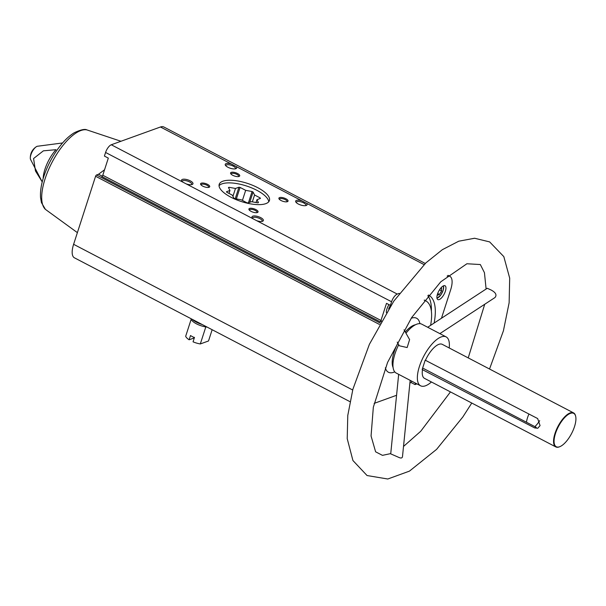 <?xml version="1.0" encoding="UTF-8"?>
<svg xmlns="http://www.w3.org/2000/svg" width="606" height="606" viewBox="0 0 606 606"><rect width="100%" height="100%" fill="white"/><g stroke="black" fill="none" stroke-linecap="round" stroke-linejoin="round"><path stroke-width="0.91" d="M391.143 305.113L390.4 305.379L386.499 303.341L380.969 320.46A1.197 0.477 -62.4 0 1 380.023 321.741L381.015 321.725M425.245 263.466L163.847 126.995A19.187 7.59 -62.4 0 0 160.461 126.995L111.277 144.766A7.196 2.848 -62.4 0 0 105.58 152.462L104.414 156.075L108.315 158.113L102.785 175.232A1.197 0.477 -62.4 0 1 101.838 176.513L380.023 321.741M415.481 383.121L415.012 384.583L411.103 382.545L409.853 383M411.572 381.083L411.103 382.545M390.4 305.379L391.574 301.765A7.196 2.848 -62.4 0 1 397.263 294.077L399.271 293.349M416.943 383.886L415.012 384.583M428.412 295.039A56.487 22.346 -62.4 0 1 428.662 295.167A56.487 22.346 -62.4 0 1 434.123 323.059M447.114 276.101A19.187 7.59 -62.4 0 1 449.841 276.306A19.187 7.59 -62.4 0 1 450.652 289.812L441.463 318.256M437.494 294.092A7.795 3.083 117.6 0 0 437.827 299.584A7.795 3.083 117.6 0 0 444.168 294.099A7.795 3.083 117.6 0 0 445.039 285.759A7.795 3.083 117.6 0 0 437.494 294.092M424.2 300.197A50.131 19.831 -62.4 0 1 425.715 300.803A50.131 19.831 -62.4 0 1 430.601 325.361M396.566 395.286L374.129 403.391M111.277 144.766L397.263 294.077M235.878 166.37L231.378 164.021A5.999 2.182 17.9 0 0 225.424 165.279A5.999 2.182 17.9 0 0 230.166 168.203A5.999 2.182 17.9 0 0 235.825 168.71A5.999 2.182 17.9 0 0 235.939 168.673A5.999 2.182 17.9 0 0 235.878 166.37L301.803 200.783A5.999 2.182 17.9 0 0 295.849 202.04A5.999 2.182 17.9 0 0 300.591 204.972A5.999 2.182 17.9 0 0 306.25 205.479A5.999 2.182 17.9 0 0 306.363 205.434A5.999 2.182 17.9 0 0 306.303 203.131L301.803 200.783M422.647 368.047L536.219 427.336L534.636 427.912L537.764 428.26L540.067 425.609L537.658 418.557L425.192 360.169L422.17 369.531L534.636 427.912M539.688 420.67A16.188 6.401 -62.4 0 1 534.856 426.624M575.655 416.277A19.187 7.59 117.6 0 0 575.609 416.072A19.187 7.59 117.6 0 0 573.579 412.898A19.187 7.59 117.6 0 0 555.005 433.411A19.187 7.59 117.6 0 0 555.816 446.917A19.187 7.59 117.6 0 0 559.58 446.773A19.187 7.59 117.6 0 0 559.777 446.69M422.541 369.395A19.187 7.59 117.6 0 0 424.488 378.356L555.816 446.917M573.579 412.898L442.251 344.337A19.187 7.59 117.6 0 0 425.563 360.04M449.197 347.965A27.581 10.908 117.6 0 0 446.137 336.898A27.581 10.908 117.6 0 0 419.443 366.38A27.581 10.908 117.6 0 0 420.609 385.802A27.581 10.908 117.6 0 0 431.442 381.985M398.71 344.693A27.581 10.908 117.6 0 0 395.029 353.639A27.581 10.908 117.6 0 0 396.195 373.054L420.609 385.802M446.137 336.898L421.723 324.149A27.581 10.908 117.6 0 0 405.975 333.209M399.324 345.776L407.156 347.541L409.603 339.602L404.043 329.808M62.577 142.963L37.208 146.281A7.916 3.128 117.6 0 0 36.095 146.879A7.916 3.128 117.6 0 0 30.898 154.765A7.916 3.128 117.6 0 0 30.3 157.984A7.916 3.128 117.6 0 0 30.444 159.234L42.231 181.951M42.238 181.921L35.459 170.96L33.588 158.522L43.39 150.833L55.994 149.69A23.801 9.416 -62.4 0 0 44.958 169.195A23.801 9.416 -62.4 0 0 43.17 178.528M349.988 401.68L74.424 257.815A19.187 7.59 -62.4 0 1 73.614 244.309L95.589 176.263A1.197 0.477 -62.4 0 1 96.536 174.982L98.536 174.255L102.247 176.194M182.618 182.012A5.999 2.182 -162.1 0 1 181.739 181.065A5.999 2.182 -162.1 0 1 187.921 179.876A5.999 2.182 -162.1 0 1 192.246 184.459A5.999 2.182 -162.1 0 1 192.132 184.504A5.999 2.182 -162.1 0 1 186.269 183.921M253.043 218.781A5.999 2.182 -162.1 0 1 252.164 217.827A5.999 2.182 -162.1 0 1 258.345 216.645A5.999 2.182 -162.1 0 1 262.671 221.22A5.999 2.182 -162.1 0 1 262.557 221.266A5.999 2.182 -162.1 0 1 256.694 220.682M209.055 187.284A4.795 1.742 17.9 0 0 209.146 187.246A4.795 1.742 17.9 0 0 205.692 183.588A4.795 1.742 17.9 0 0 200.737 184.535A4.795 1.742 17.9 0 0 204.533 186.875A4.795 1.742 17.9 0 0 209.055 187.284M239.044 176.444A4.795 1.742 17.9 0 0 239.128 176.414A4.795 1.742 17.9 0 0 235.673 172.748A4.795 1.742 17.9 0 0 230.727 173.695A4.795 1.742 17.9 0 0 234.514 176.035A4.795 1.742 17.9 0 0 239.044 176.444M287.373 201.677A4.795 1.742 17.9 0 0 287.464 201.646A4.795 1.742 17.9 0 0 284.002 197.98A4.795 1.742 17.9 0 0 279.055 198.927A4.795 1.742 17.9 0 0 282.843 201.268A4.795 1.742 17.9 0 0 287.373 201.677M257.391 212.517A4.795 1.742 17.9 0 0 257.474 212.479A4.795 1.742 17.9 0 0 254.02 208.812A4.795 1.742 17.9 0 0 249.074 209.767A4.795 1.742 17.9 0 0 252.861 212.108A4.795 1.742 17.9 0 0 257.391 212.517M265.792 203.654A26.384 9.582 17.9 0 0 269.42 200.548A26.384 9.582 17.9 0 0 247.256 183.323A26.384 9.582 17.9 0 0 219.205 184.33A26.384 9.582 17.9 0 0 235.976 199.579A26.384 9.582 17.9 0 0 265.792 203.654M104.55 169.763L98.536 174.255M555.482 433.502A18.831 7.446 117.6 0 0 559.974 446.607A18.831 7.446 117.6 0 0 571.594 433.51A18.831 7.446 117.6 0 0 575.7 416.481A18.831 7.446 117.6 0 0 566.693 415.648A18.831 7.446 117.6 0 0 555.482 433.502M398.665 374.341L390.718 453.864L398.869 457.424C400.998 458.401 402.21 458.144 402.49 456.636L410.171 380.348M439.873 333.626L494.973 297.554C497.094 294.986 495.746 292.44 490.928 289.926L487.262 288.274L427.692 327.27M528.955 414.012A16.188 6.401 117.6 0 0 526.455 422.238M256.914 212.63A3.984 1.447 17.9 0 0 257.042 212.418A3.984 1.447 17.9 0 0 253.694 209.812A3.984 1.447 17.9 0 0 249.46 209.971A3.984 1.447 17.9 0 0 249.437 210.221M286.896 201.798A3.984 1.447 17.9 0 0 287.024 201.586A3.984 1.447 17.9 0 0 283.676 198.98A3.984 1.447 17.9 0 0 279.442 199.132A3.984 1.447 17.9 0 0 279.419 199.382M238.567 176.566A3.984 1.447 17.9 0 0 238.696 176.354A3.984 1.447 17.9 0 0 235.348 173.748A3.984 1.447 17.9 0 0 231.113 173.899A3.984 1.447 17.9 0 0 231.091 174.149M208.585 187.405A3.984 1.447 17.9 0 0 208.714 187.186A3.984 1.447 17.9 0 0 205.366 184.588A3.984 1.447 17.9 0 0 201.131 184.739A3.984 1.447 17.9 0 0 201.109 184.989M261.997 221.41A5.022 1.826 17.9 0 0 262.178 221.122A5.022 1.826 17.9 0 0 257.959 217.842A5.022 1.826 17.9 0 0 252.619 218.039A5.022 1.826 17.9 0 0 252.596 218.372M305.689 205.623A5.022 1.826 17.9 0 0 305.863 205.336A5.022 1.826 17.9 0 0 301.652 202.056A5.022 1.826 17.9 0 0 296.311 202.252A5.022 1.826 17.9 0 0 296.289 202.586M235.264 168.862A5.022 1.826 17.9 0 0 235.446 168.574A5.022 1.826 17.9 0 0 231.227 165.294A5.022 1.826 17.9 0 0 225.886 165.483A5.022 1.826 17.9 0 0 225.864 165.824M191.579 184.648A5.022 1.826 17.9 0 0 191.754 184.36A5.022 1.826 17.9 0 0 187.534 181.08A5.022 1.826 17.9 0 0 182.194 181.27A5.022 1.826 17.9 0 0 182.171 181.611M427.828 295.728A56.487 22.346 -62.4 0 1 431.381 311.196M381.507 320.869L380.629 321.521M386.378 312.628A7.795 3.083 -62.4 0 1 386.946 308.909A7.795 3.083 -62.4 0 1 388.976 304.636M437.396 294.418L437.403 295.22L439.502 294.463L441.577 290.895L441.562 288.085L440.464 288.479M437.691 293.524L439.502 294.463M439.524 289.82L441.577 290.895M252.073 191.526L245.672 190.345L240.082 187.428A18.059 6.56 -162.1 0 0 238.946 187.224L235.476 188.474L229.076 187.299A18.059 6.56 -162.1 0 0 228.454 187.519L229.954 190.466L226.492 191.723A18.059 6.56 -162.1 0 0 226.758 192.246L232.348 195.162L233.848 198.109A18.059 6.56 -162.1 0 0 234.84 198.632L241.241 199.806L246.831 202.73A18.059 6.56 -162.1 0 0 247.968 202.934L251.437 201.684L257.845 202.858A18.059 6.56 -162.1 0 0 258.459 202.639L256.959 199.685L260.428 198.435A18.059 6.56 -162.1 0 0 260.156 197.912L254.573 194.996L253.073 192.041A18.059 6.56 -162.1 0 0 252.073 191.526L248.445 202.768M268.731 201.783A26.384 9.582 17.9 0 0 256.785 190.261A26.384 9.582 17.9 0 0 219.039 185.739M190.988 318.673L191.026 318.847A12.112 4.401 17.9 0 0 191.163 319.286L185.671 336.3A12.112 4.401 17.9 0 0 189.14 339.784L190.511 335.535A12.112 4.401 -162.1 0 0 194.42 337.572L193.049 341.822A12.112 4.401 17.9 0 0 200.313 343.943L208.509 340.981L212.145 329.717M189.14 339.784L193.784 338.11L194.458 337.353M200.313 343.943L205.813 326.929A12.112 4.401 17.9 0 0 207.154 327.111M191.163 319.286A12.112 4.401 17.9 0 0 205.813 326.929M192.276 319.347A13.196 4.795 17.9 0 0 202.26 324.558M256.043 202.533L256.959 199.685M229.007 193.42L229.954 190.466M228.788 188.171L229.076 187.299M232.939 196.329L235.476 188.474M235.234 198.707L238.946 187.224M236.37 198.912L240.082 187.428M242.415 200.419L245.672 190.345M249.763 202.29L253.073 192.041M252.354 201.851L254.573 194.996M259.936 198.616L260.156 197.912M105.58 152.462L391.574 301.765M102.785 175.232L380.969 320.46M385.34 367.812A30.459 12.052 117.6 0 0 394.748 371.857M419.913 323.649A30.459 12.052 117.6 0 0 411.216 318.241M306.303 203.131L424.048 264.602M160.461 126.995L231.378 164.021M397.831 343.155A25.187 9.961 117.6 0 0 394.089 352.078A25.187 9.961 117.6 0 0 393.105 367.531M415.428 324.778A25.187 9.961 117.6 0 0 405.285 331.99M95.589 176.263L379.477 324.468M73.614 244.309L352.692 390.006M96.536 174.982L380.242 323.089M45.102 178.77A45.094 17.839 117.6 0 0 45.42 209.381L41.428 202.571L40.534 197.465C40.148 191.413 41.208 184.512 43.715 176.763C47.722 164.749 53.593 153.969 61.342 144.425C65.615 139.251 69.955 135.343 74.379 132.691C80.78 129.707 84.954 128.775 86.908 129.904A45.094 17.839 117.6 0 0 45.102 178.77M436.971 298.144A7.196 2.848 117.6 0 0 442.001 292.971A7.196 2.848 117.6 0 0 443.372 285.88M390.461 305.363A7.795 3.083 117.6 0 0 388.651 308.984M448.016 275.351L449.841 276.306M575.7 416.481L575.609 416.072M559.974 446.607L559.58 446.773M30.3 157.984C30.338 153.257 32.27 149.553 36.095 146.879M86.908 129.904L120.958 141.266M77.379 232.636L45.42 209.381M397.225 342.095L399.324 345.784M486.11 289.024L484.444 272.685L480.331 264.542L466.908 263.754L440.774 281.798L411.694 317.514L387.56 362.456L373.334 407.224L371.061 435.972L375.614 451.818L382.454 455.356L390.741 453.591M403.513 446.448L420.708 431.29L450.463 391.915M468.226 357.896L484.717 304.273M489.534 369.024L503.412 330.815L509.131 302.765L509.691 278.139L503.821 256.626L489.656 241.915L474.612 238.249L458.757 241.196L442.372 249.672L425.851 262.898L393.794 301.137L369.395 344.306L352.904 389.196L347.776 415.466L347.215 438.668L352.934 460.53L367.054 475.536L387.779 479.005L409.444 471.127L436.593 449.364L462.84 416.966L471.771 403.043M424.306 300.061L425.715 300.803M437.017 298.379L440.903 294.887L443.274 290.016L443.592 285.79"/></g></svg>
